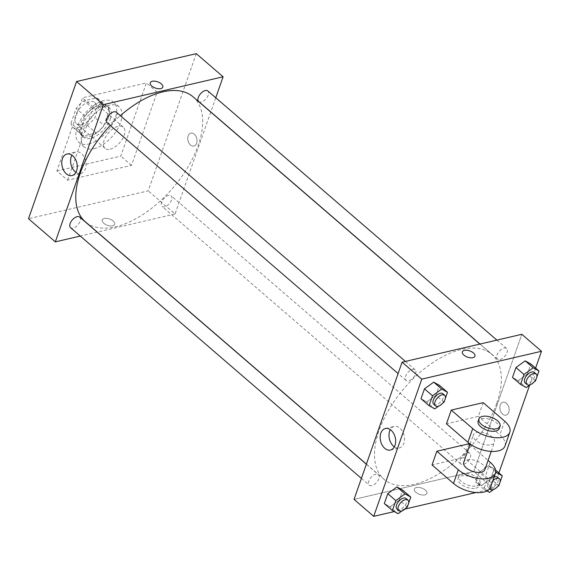<?xml version="1.0" encoding="UTF-8"?>
<svg xmlns="http://www.w3.org/2000/svg" width="570" height="570" viewBox="0 0 570 570"><rect width="100%" height="100%" fill="white"/><g stroke="black" fill="none" stroke-linecap="round" stroke-linejoin="round"><path stroke-width="0.43" stroke-dasharray="2.85 2.14" d="M110.174 149.169A13.986 7.495 130.8 0 0 122.415 139.087A13.986 7.495 130.8 0 0 123.305 127.146A13.986 7.495 130.8 0 0 108.499 132.846A13.986 7.495 130.8 0 0 105.044 148.328A13.986 7.495 130.8 0 0 110.174 149.169M81.553 124.495A13.986 7.495 130.8 0 0 93.793 114.413A13.986 7.495 130.8 0 0 94.691 102.472A13.986 7.495 130.8 0 0 79.886 108.172A13.986 7.495 130.8 0 0 76.43 123.654A13.986 7.495 130.8 0 0 81.553 124.495M71.001 123.227L76.166 108.471A19.052 10.21 130.8 0 1 83.925 100.84L96.8 97.84A19.052 10.21 130.8 0 1 97.997 98.631A19.052 10.21 130.8 0 1 100.113 102.899L94.948 117.648A19.052 10.21 130.8 0 1 87.189 125.286L74.314 128.279A19.052 10.21 130.8 0 1 73.117 127.495A19.052 10.21 130.8 0 1 71.001 123.227L79.943 130.936L85.108 116.187L76.166 108.471M100.113 102.899L109.055 110.609L103.89 125.357L94.948 117.648M87.189 125.286L96.13 132.995L83.263 135.988L74.314 128.279M96.13 132.995A19.052 10.21 130.8 0 0 103.89 125.357M109.055 110.609A19.052 10.21 130.8 0 0 106.939 106.341A19.052 10.21 130.8 0 0 105.742 105.55L96.8 97.84M85.108 116.187A19.052 10.21 130.8 0 1 92.867 108.549L105.742 105.55M79.943 130.936A19.052 10.21 130.8 0 0 82.059 135.204A19.052 10.21 130.8 0 0 83.263 135.988M108.471 117.52A19.579 10.488 -49.2 0 1 95.81 133.579A19.579 10.488 -49.2 0 1 81.717 135.603A19.579 10.488 -49.2 0 1 86.555 113.922A19.579 10.488 -49.2 0 1 107.288 105.942A19.579 10.488 -49.2 0 1 108.471 117.52M110.259 119.059A19.579 10.488 130.8 0 0 109.077 107.488A19.579 10.488 130.8 0 0 88.343 115.468A19.579 10.488 130.8 0 0 83.505 137.142A19.579 10.488 130.8 0 0 90.687 138.318A19.579 10.488 130.8 0 0 110.259 119.059M92.867 108.549L83.925 100.84M88.685 144.039A26.569 14.236 130.8 0 0 111.934 124.88A26.569 14.236 130.8 0 0 113.637 102.187A26.569 14.236 130.8 0 0 85.507 113.017A26.569 14.236 130.8 0 0 78.938 142.436A26.569 14.236 130.8 0 0 88.685 144.039M94.05 148.663A26.569 14.236 130.8 0 0 117.306 129.511A26.569 14.236 130.8 0 0 119.009 106.818A26.569 14.236 130.8 0 0 90.872 117.648A26.569 14.236 130.8 0 0 84.31 147.067A26.569 14.236 130.8 0 0 94.05 148.663M56.914 170.964L120.769 156.095L146.397 82.921L82.543 97.784L56.914 170.964L67.645 180.213L131.506 165.343L157.128 92.169L93.273 107.039L67.645 180.213M93.273 107.039L82.543 97.784M196.28 53.651L148.228 190.857L28.5 218.73M196.629 143.262A6.641 4.524 -103.1 0 0 195.816 136.08A6.641 4.524 -103.1 0 0 190.872 133.131A6.641 4.524 -103.1 0 0 187.972 140.626A6.641 4.524 -103.1 0 0 193.886 146.07A6.641 4.524 -103.1 0 0 196.629 143.262A6.641 4.524 76.9 0 1 193.878 146.07A6.641 4.524 76.9 0 1 187.972 140.626A6.641 4.524 76.9 0 1 190.872 133.131A6.641 4.524 76.9 0 1 195.816 136.08A6.641 4.524 76.9 0 1 196.621 143.262M210.758 112.055L175.061 213.985L148.228 190.857M215.759 97.762L210.793 111.948M79.693 217.085A6.99 3.748 -49.2 0 1 80.121 221.224A6.99 3.748 -49.2 0 1 75.596 226.96A6.99 3.748 -49.2 0 1 70.566 227.679M171.591 199.92A6.99 3.748 -49.2 0 1 167.067 205.663A6.99 3.748 -49.2 0 1 162.037 206.383A6.99 3.748 -49.2 0 1 163.761 198.638A6.99 3.748 -49.2 0 1 171.171 195.788A6.99 3.748 -49.2 0 1 171.591 199.92M198.745 101.56A6.99 3.748 130.8 0 0 201.31 101.98A6.99 3.748 130.8 0 0 207.43 96.936A6.99 3.748 130.8 0 0 207.879 90.965M175.061 213.985L97.271 232.097M97.142 232.125L80.277 236.051M116.401 112.261A6.99 3.748 -49.2 0 1 116.829 116.401A6.99 3.748 -49.2 0 1 112.304 122.137A6.99 3.748 -49.2 0 1 107.274 122.856M193.095 96.829A82.508 44.203 -49.2 0 1 198.089 145.614A82.508 44.203 -49.2 0 1 144.744 213.308A82.508 44.203 -49.2 0 1 85.343 221.816M110.266 125.436A82.508 44.203 -49.2 0 1 120.355 115.674M113.23 221.039A6.641 3.32 19.3 0 0 106.74 218.367A6.641 3.32 19.3 0 0 102.222 219.949A6.641 3.32 19.3 0 0 107.395 225.271A6.641 3.32 19.3 0 0 114.755 224.338A6.641 3.32 19.3 0 0 113.23 221.039A6.641 3.32 -160.7 0 1 114.755 224.338A6.641 3.32 -160.7 0 1 107.395 225.271A6.641 3.32 -160.7 0 1 102.222 219.942A6.641 3.32 -160.7 0 1 106.74 218.367A6.641 3.32 -160.7 0 1 113.23 221.039M157.128 92.169L146.397 82.921M131.506 165.343L120.769 156.095M75.931 172.361A11.065 7.531 -103.1 0 0 80.855 173.501A11.065 7.531 -103.1 0 0 86.091 165.086A11.065 7.531 -103.1 0 0 81.51 153.679A11.065 7.531 -103.1 0 0 75.838 151.948A11.065 7.531 -103.1 0 0 71.927 155.147M150.266 82.743L150.266 82.75A6.641 3.32 19.3 0 0 151.798 86.049A6.641 3.32 19.3 0 0 158.289 88.721A6.641 3.32 19.3 0 0 162.806 87.139L162.806 87.139M496.805 403.14A82.508 44.203 130.8 0 0 491.81 354.355A82.508 44.203 130.8 0 0 404.458 387.985A82.508 44.203 130.8 0 0 384.059 479.334A82.508 44.203 130.8 0 0 414.312 484.301A82.508 44.203 130.8 0 0 496.805 403.14M378.836 478.743A6.99 3.748 -49.2 0 1 374.312 484.479A6.99 3.748 -49.2 0 1 369.282 485.198A6.99 3.748 -49.2 0 1 369.731 479.228A6.99 3.748 -49.2 0 1 375.844 474.19A6.99 3.748 -49.2 0 1 378.409 474.611A6.99 3.748 -49.2 0 1 378.836 478.743M500.025 359.499A6.99 3.748 130.8 0 0 506.146 354.462A6.99 3.748 130.8 0 0 506.595 348.491A6.99 3.748 130.8 0 0 499.192 351.341A6.99 3.748 130.8 0 0 497.46 359.079A6.99 3.748 130.8 0 0 500.025 359.499M470.307 457.446A6.99 3.748 130.8 0 0 469.887 453.314A6.99 3.748 130.8 0 0 462.484 456.164A6.99 3.748 130.8 0 0 460.752 463.902A6.99 3.748 130.8 0 0 463.317 464.322A6.99 3.748 130.8 0 0 470.307 457.446M415.544 373.92A6.99 3.748 130.8 0 0 415.117 369.788A6.99 3.748 130.8 0 0 407.714 372.637A6.99 3.748 130.8 0 0 405.99 380.382A6.99 3.748 130.8 0 0 408.555 380.803A6.99 3.748 130.8 0 0 415.544 373.92M473.777 471.511L521.821 334.305L473.777 471.511L354.048 499.384L473.777 471.511L493.449 488.469L476.007 492.53M406.111 507.891L402.014 510.87M408.562 503.467L408.049 504.927M397.005 509.103A6.99 3.748 130.8 0 0 399.57 509.523A6.99 3.748 130.8 0 0 405.69 504.486A6.99 3.748 130.8 0 0 406.132 498.508M407.322 507.015L399.271 500.075L402.741 490.172L399.271 500.075L390.051 506.773L384.301 503.559L390.051 506.773L398.102 513.705M442.819 403.068L438.722 406.047M445.27 398.644L444.757 400.104M433.713 404.28A6.99 3.748 130.8 0 0 436.278 404.7A6.99 3.748 130.8 0 0 442.398 399.663A6.99 3.748 130.8 0 0 442.847 393.692M444.03 402.192L435.979 395.252L439.449 385.356L435.979 395.252L426.759 401.95L421.009 398.736L426.759 401.95L434.81 408.889M486.965 490.955L483.823 489.203L487.293 479.299L495.394 473.421M497.582 486.595L493.485 489.573M500.04 482.17L499.527 483.631M494.105 477.097A6.99 3.748 130.8 0 0 488.625 482.363A6.99 3.748 130.8 0 0 488.476 487.806A6.99 3.748 130.8 0 0 491.041 488.226A6.99 3.748 130.8 0 0 497.161 483.182A6.99 3.748 130.8 0 0 497.61 477.211M488.462 465.669L494.211 468.875L490.742 478.779L481.529 485.469L475.779 482.263L479.242 472.359L488.462 465.669L494.211 468.875L490.742 478.779L481.529 485.469L475.779 482.263L479.242 472.359L488.462 465.669L495.693 471.903M495.551 470.029L494.211 468.875M498.793 485.718L490.742 478.779M489.573 492.409L481.529 485.469M483.823 489.203L475.779 482.263M487.293 479.299L479.242 472.359M492.836 480.717A6.99 3.748 130.8 0 0 489.758 488.69M534.289 381.772L530.193 384.75M536.748 377.347L536.235 378.808M525.184 382.983A6.99 3.748 130.8 0 0 527.749 383.403A6.99 3.748 130.8 0 0 533.869 378.366A6.99 3.748 130.8 0 0 534.318 372.388M535.501 380.895L527.449 373.956L530.919 364.052L527.449 373.956L518.237 380.646L512.487 377.44L518.237 380.646L526.281 387.586M425.355 490.122A6.641 3.32 -160.7 0 1 426.887 493.421A6.641 3.32 -160.7 0 1 419.52 494.361A6.641 3.32 -160.7 0 1 414.347 489.032A6.641 3.32 -160.7 0 1 418.865 487.45A6.641 3.32 -160.7 0 1 425.355 490.122A6.641 3.32 19.3 0 0 418.865 487.45A6.641 3.32 19.3 0 0 414.347 489.032A6.641 3.32 19.3 0 0 419.52 494.361A6.641 3.32 19.3 0 0 426.887 493.421A6.641 3.32 19.3 0 0 425.355 490.122M404.914 509.081L394.262 511.568M394.326 446.844A11.065 7.531 -103.1 0 0 399.242 447.984A11.065 7.531 -103.1 0 0 404.479 439.57A11.065 7.531 -103.1 0 0 399.905 428.163A11.065 7.531 -103.1 0 0 394.226 426.431A11.065 7.531 -103.1 0 0 390.322 429.63M462.398 351.833L462.398 351.833A6.641 3.32 19.3 0 0 463.923 355.131A6.641 3.32 19.3 0 0 470.414 357.803A6.641 3.32 19.3 0 0 474.938 356.221L474.938 356.221M508.753 412.352A6.641 4.524 -103.1 0 0 507.948 405.17A6.641 4.524 -103.1 0 0 503.004 402.221A6.641 4.524 -103.1 0 0 500.104 409.716A6.641 4.524 -103.1 0 0 506.01 415.159A6.641 4.524 -103.1 0 0 508.753 412.352A6.641 4.524 76.9 0 1 506.01 415.159A6.641 4.524 76.9 0 1 500.104 409.716A6.641 4.524 76.9 0 1 502.997 402.221A6.641 4.524 76.9 0 1 507.941 405.17A6.641 4.524 76.9 0 1 508.753 412.352M535.608 368.099L529.63 385.156M498.9 472.915L493.449 488.469M527.449 373.956L518.237 380.646M435.979 395.252L426.759 401.95M399.271 500.075L390.051 506.773M483.182 402.648L478.38 416.371L446.453 423.802M468.768 443.809L463.966 457.532L432.039 464.963M484.828 469.73A11.186 5.586 19.3 0 0 476.121 460.76A11.186 5.586 19.3 0 0 463.709 462.334M469.865 444.757L488.077 460.453M491.034 444.757A11.186 5.586 19.3 0 0 494.439 442.291A11.186 5.586 19.3 0 0 485.726 433.314A11.186 5.586 19.3 0 0 473.321 434.896A11.186 5.586 19.3 0 0 478.679 442.37A11.186 5.586 19.3 0 0 491.034 444.757M504.999 445.989A22.372 11.179 19.3 0 0 499.847 434.874L478.38 416.371M476.62 485.918A11.186 5.586 19.3 0 0 480.026 483.453A11.186 5.586 19.3 0 0 471.312 474.475A11.186 5.586 19.3 0 0 458.907 476.057A11.186 5.586 19.3 0 0 464.265 483.524A11.186 5.586 19.3 0 0 476.62 485.918M490.585 487.151A22.372 11.179 19.3 0 0 485.433 476.036L463.966 457.532M475.822 488.205A11.186 5.586 19.3 0 0 479.228 485.74A11.186 5.586 19.3 0 0 470.514 476.762A11.186 5.586 19.3 0 0 458.109 478.344A11.186 5.586 19.3 0 0 463.467 485.811A11.186 5.586 19.3 0 0 475.822 488.205M499.242 428.569A11.186 5.586 19.3 0 0 493.884 421.095A11.186 5.586 19.3 0 0 481.529 418.701A11.186 5.586 19.3 0 0 478.13 421.173M490.236 462.313L485.433 476.036M504.649 421.152L499.847 434.874M76.43 123.654L105.044 148.328M94.691 102.472L123.305 127.146M109.077 107.488L107.288 105.942M83.505 137.142L81.717 135.603M106.939 106.341L97.997 98.631M82.059 135.204L73.117 127.495M119.009 106.818L113.637 102.187M84.31 147.067L78.938 142.436M72.027 175.553L80.855 173.501M67.011 154.007L75.838 151.948M491.81 354.355L479.883 344.073M384.059 479.334L366.396 464.108M361.394 478.401L369.282 485.198M366.36 464.222L378.409 474.611M506.595 348.491L496.876 340.112M497.46 359.079L480.011 344.038M469.887 453.314L171.171 195.788M460.752 463.902L162.037 206.383M415.117 369.788L405.405 361.409M405.99 380.382L398.102 373.578M489.659 488.825L488.476 487.806M390.414 450.043L399.242 447.984M385.398 428.49L394.226 426.431M491.24 451.426L494.439 442.291M470.122 444.03L473.321 434.896M479.228 485.74L480.026 483.453M458.109 478.344L458.907 476.057"/><path stroke-width="0.85" d="M80.277 236.051L55.333 241.865L28.5 218.73L76.551 81.531L196.28 53.651L223.105 76.786L215.759 97.762M361.394 478.401L70.566 227.679A6.99 3.748 -49.2 0 1 72.29 219.935A6.99 3.748 -49.2 0 1 79.693 217.085L366.36 464.222M496.876 340.112L207.879 90.965A6.99 3.748 130.8 0 0 200.476 93.815A6.99 3.748 130.8 0 0 198.745 101.56L480.011 344.038M55.333 241.865L103.377 104.659L223.105 76.786M398.102 373.578L107.274 122.856A6.99 3.748 -49.2 0 1 108.998 115.112A6.99 3.748 -49.2 0 1 116.401 112.261L405.405 361.409M366.396 464.108L85.343 221.816A82.508 44.203 -49.2 0 1 110.266 125.436M120.355 115.674A82.508 44.203 -49.2 0 1 193.095 96.829L479.883 344.073M72.682 155.738A11.065 7.531 76.9 0 1 77.264 167.138A11.065 7.531 76.9 0 1 72.027 175.553A11.065 7.531 76.9 0 1 62.18 166.49A11.065 7.531 76.9 0 1 67.011 154.007A11.065 7.531 76.9 0 1 72.682 155.738M103.377 104.659L76.551 81.531M151.798 86.042A6.641 3.32 -160.7 0 1 150.266 82.743A6.641 3.32 -160.7 0 1 157.633 81.809A6.641 3.32 -160.7 0 1 162.806 87.139A6.641 3.32 -160.7 0 1 158.289 88.713A6.641 3.32 -160.7 0 1 151.798 86.042M71.927 155.147A11.065 7.531 -103.1 0 0 75.931 172.361M162.806 87.139A6.641 3.32 19.3 0 0 157.633 81.809A6.641 3.32 19.3 0 0 150.266 82.75M394.262 511.568L373.721 516.349L354.048 499.384L402.092 362.185L521.821 334.305L541.5 351.27L535.608 368.099M402.014 510.87L398.102 513.705L392.352 510.499L395.822 500.595L405.035 493.905L410.785 497.111L408.562 503.467M408.049 504.927L407.322 507.015L406.111 507.891M407.928 500.054L406.132 498.508A6.99 3.748 130.8 0 0 398.729 501.358A6.99 3.748 130.8 0 0 397.005 509.103L398.793 510.642A6.99 3.748 130.8 0 0 401.358 511.069A6.99 3.748 130.8 0 0 407.479 506.025A6.99 3.748 130.8 0 0 407.928 500.054A6.99 3.748 130.8 0 0 400.525 502.904A6.99 3.748 130.8 0 0 398.793 510.642M405.035 493.905L396.991 486.965L402.741 490.172L410.785 497.111M392.352 510.499L384.301 503.559L387.771 493.656L396.991 486.965L402.741 490.172M395.822 500.595L387.771 493.656L396.991 486.965M438.722 406.047L434.81 408.889L429.06 405.676L432.53 395.78L441.743 389.082L447.493 392.288L445.27 398.644M444.757 400.104L444.03 402.192L442.819 403.068M444.636 395.231L442.847 393.692A6.99 3.748 130.8 0 0 435.444 396.542A6.99 3.748 130.8 0 0 433.713 404.28L435.501 405.826A6.99 3.748 130.8 0 0 438.066 406.246A6.99 3.748 130.8 0 0 444.187 401.202A6.99 3.748 130.8 0 0 444.636 395.231A6.99 3.748 130.8 0 0 437.233 398.081A6.99 3.748 130.8 0 0 435.501 405.826M441.743 389.082L433.699 382.142L439.449 385.356L447.493 392.288M429.06 405.676L421.009 398.736L424.479 388.84L433.699 382.142L439.449 385.356M432.53 395.78L424.479 388.84L433.699 382.142M488.077 460.453L490.236 462.313A22.372 11.179 -160.7 0 1 495.387 473.428L496.513 472.608L502.263 475.815L500.04 482.17M493.485 489.573L489.573 492.409L486.965 490.955M499.527 483.631L498.793 485.718L497.582 486.595M489.758 488.69A6.99 3.748 130.8 0 0 490.264 489.345A6.99 3.748 130.8 0 0 492.829 489.765A6.99 3.748 130.8 0 0 498.95 484.728A6.99 3.748 130.8 0 0 499.398 478.757L497.61 477.211A6.99 3.748 130.8 0 0 494.105 477.097M496.513 472.608L495.693 471.903M502.263 475.815L495.551 470.029M499.398 478.757A6.99 3.748 130.8 0 0 492.836 480.717M530.193 384.75L526.281 387.586L520.538 384.38L524.001 374.476L533.221 367.785L538.971 370.992L536.748 377.347M536.235 378.808L535.501 380.895L534.289 381.772M536.106 373.934L534.318 372.388A6.99 3.748 130.8 0 0 526.915 375.238A6.99 3.748 130.8 0 0 525.184 382.983L526.972 384.522A6.99 3.748 130.8 0 0 529.537 384.942A6.99 3.748 130.8 0 0 535.658 379.905A6.99 3.748 130.8 0 0 536.106 373.934A6.99 3.748 130.8 0 0 528.703 376.784A6.99 3.748 130.8 0 0 526.972 384.522M533.221 367.785L525.17 360.846L530.919 364.052L538.971 370.992M520.538 384.38L512.487 377.44L515.95 367.536L525.17 360.846L530.919 364.052M524.001 374.476L515.95 367.536L525.17 360.846M476.007 492.53L404.914 509.081M391.077 430.222A11.065 7.531 76.9 0 1 395.651 441.622A11.065 7.531 76.9 0 1 390.414 450.043A11.065 7.531 76.9 0 1 380.575 440.973A11.065 7.531 76.9 0 1 385.398 428.49A11.065 7.531 76.9 0 1 391.077 430.222M373.721 516.349L421.772 379.143L402.092 362.185L521.821 334.305M354.048 499.384L402.092 362.185M390.322 429.63A11.065 7.531 -103.1 0 0 394.326 446.844M463.93 355.131A6.641 3.32 -160.7 0 1 462.398 351.833A6.641 3.32 -160.7 0 1 469.766 350.892A6.641 3.32 -160.7 0 1 474.938 356.221A6.641 3.32 -160.7 0 1 470.421 357.803A6.641 3.32 -160.7 0 1 463.93 355.131M421.772 379.143L541.5 351.27M474.938 356.221A6.641 3.32 19.3 0 0 469.766 350.899A6.641 3.32 19.3 0 0 462.398 351.833M529.63 385.156L498.9 472.915M512.487 377.44L515.95 367.536M421.009 398.736L424.479 388.84M384.301 503.559L387.771 493.656M451.255 410.087L446.453 423.802L467.92 442.306A22.372 11.179 19.3 0 0 489.78 451.312A22.372 11.179 19.3 0 0 504.999 445.989L509.801 432.267A22.372 11.179 19.3 0 0 504.649 421.152L483.182 402.648L451.255 410.087L472.722 428.59A22.372 11.179 19.3 0 0 494.589 437.596A22.372 11.179 19.3 0 0 509.801 432.267M469.865 444.757L468.768 443.809L436.841 451.248L432.039 464.963L453.506 483.467A22.372 11.179 19.3 0 0 475.366 492.473A22.372 11.179 19.3 0 0 490.585 487.151L495.387 473.428A22.372 11.179 -160.7 0 1 480.168 478.75A22.372 11.179 -160.7 0 1 458.309 469.751L453.506 483.467M470.122 444.03L463.709 462.334A11.186 5.586 19.3 0 0 469.067 469.808A11.186 5.586 19.3 0 0 481.429 472.202A11.186 5.586 19.3 0 0 484.828 469.73L491.24 451.426M436.841 451.248L458.309 469.751M478.928 418.886L478.13 421.173A11.186 5.586 19.3 0 0 486.837 430.151A11.186 5.586 19.3 0 0 499.242 428.569L500.047 426.282A11.186 5.586 -160.7 0 1 487.642 427.863A11.186 5.586 -160.7 0 1 478.928 418.886A11.186 5.586 -160.7 0 1 482.334 416.414A11.186 5.586 -160.7 0 1 494.689 418.808A11.186 5.586 -160.7 0 1 500.047 426.282M472.722 428.59L467.92 442.306M490.264 489.345L489.659 488.825"/></g></svg>
